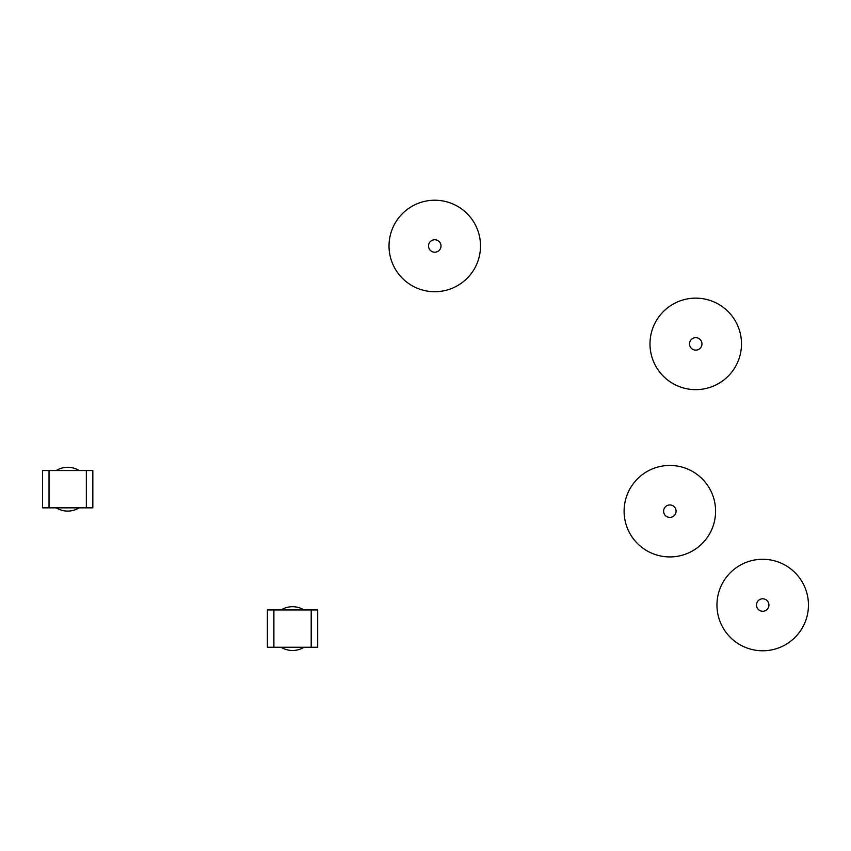 <?xml version="1.0" encoding="UTF-8"?>
<svg xmlns="http://www.w3.org/2000/svg" width="851" height="851" viewBox="0 0 851 851"><rect width="100%" height="100%" fill="white"/><g stroke="black" fill="none" stroke-linecap="round" stroke-linejoin="round"><path stroke-width="1.28" d="M281.075 609.954A21.903 21.903 0 0 1 304.009 609.954M304.009 647.26A21.903 21.903 0 0 1 281.075 647.26M273.884 647.26L267.395 647.26L267.395 609.954L317.689 609.954L317.689 647.26L273.884 647.26L273.884 609.954M311.2 609.954L311.2 647.26M56.219 470.539A21.903 21.903 0 0 1 79.164 470.539M79.164 507.845A21.903 21.903 0 0 1 56.219 507.845M49.039 507.845L42.55 507.845L42.55 470.539L92.833 470.539L92.833 507.845L49.039 507.845L49.039 470.539M86.345 470.539L86.345 507.845M389.024 245.971A45.741 45.741 0 0 0 457.636 285.585A45.741 45.741 0 0 0 457.636 206.357A45.741 45.741 0 0 0 389.024 245.971M624.102 511.185A45.741 45.741 0 0 0 692.714 550.799A45.741 45.741 0 0 0 692.714 471.571A45.741 45.741 0 0 0 624.102 511.185M716.957 605.029A45.741 45.741 0 0 0 785.579 644.643A45.741 45.741 0 0 0 785.579 565.415A45.741 45.741 0 0 0 716.957 605.029M649.994 343.9A45.741 45.741 0 0 0 718.616 383.514A45.741 45.741 0 0 0 718.616 304.275A45.741 45.741 0 0 0 649.994 343.9M428.542 245.971A6.223 6.223 0 0 1 437.882 240.578A6.223 6.223 0 0 1 437.882 251.364A6.223 6.223 0 0 1 428.542 245.971M663.62 511.185A6.223 6.223 0 0 1 672.96 505.792A6.223 6.223 0 0 1 672.96 516.578A6.223 6.223 0 0 1 663.62 511.185M756.486 605.029A6.223 6.223 0 0 1 765.815 599.636A6.223 6.223 0 0 1 765.815 610.422A6.223 6.223 0 0 1 756.486 605.029M689.523 343.9A6.223 6.223 0 0 1 698.852 338.507A6.223 6.223 0 0 1 698.852 349.282A6.223 6.223 0 0 1 689.523 343.9"/></g></svg>
